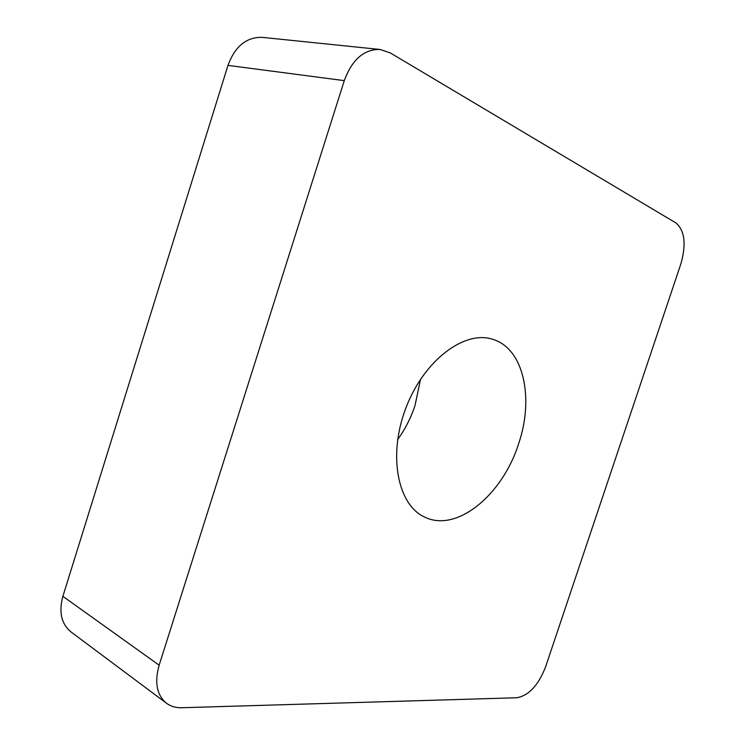 <?xml version="1.0" encoding="UTF-8"?>
<svg xmlns="http://www.w3.org/2000/svg" width="745" height="745" viewBox="0 0 745 745"><rect width="100%" height="100%" fill="white"/><g stroke="black" fill="none" stroke-linecap="round" stroke-linejoin="round"><path stroke-width="1.12" d="M397.644 439.634C405.159 429.241 410.97 417.759 415.095 405.187L420.543 379.214M518.567 443.89C502.773 494.335 457.234 532.74 425.088 517.281C397.867 505.641 387.614 455.744 405.82 408.185C423.709 360.506 464.461 329.942 492.557 339.264C523.744 348.232 534.314 398.268 518.567 443.89M545.591 666.85L680.874 263.86C686.434 244.23 684.776 230.587 675.901 222.913L390.203 52.867L380.118 49.477C364.054 49.105 352.106 59.488 344.283 80.637L159.151 665.201C154.327 682.448 156.795 695.141 166.554 703.289C170.81 706.409 175.839 707.89 181.65 707.741L516.937 697.748C528.866 695.532 538.421 685.232 545.591 666.85M344.283 80.637L227.979 65.383L62.887 596.335L159.151 665.201M166.554 703.289L71.12 632.03C61.36 623.965 58.622 612.064 62.887 596.335M227.979 65.383C235.029 46.246 246.511 36.905 262.408 37.38L380.118 49.477"/></g></svg>
